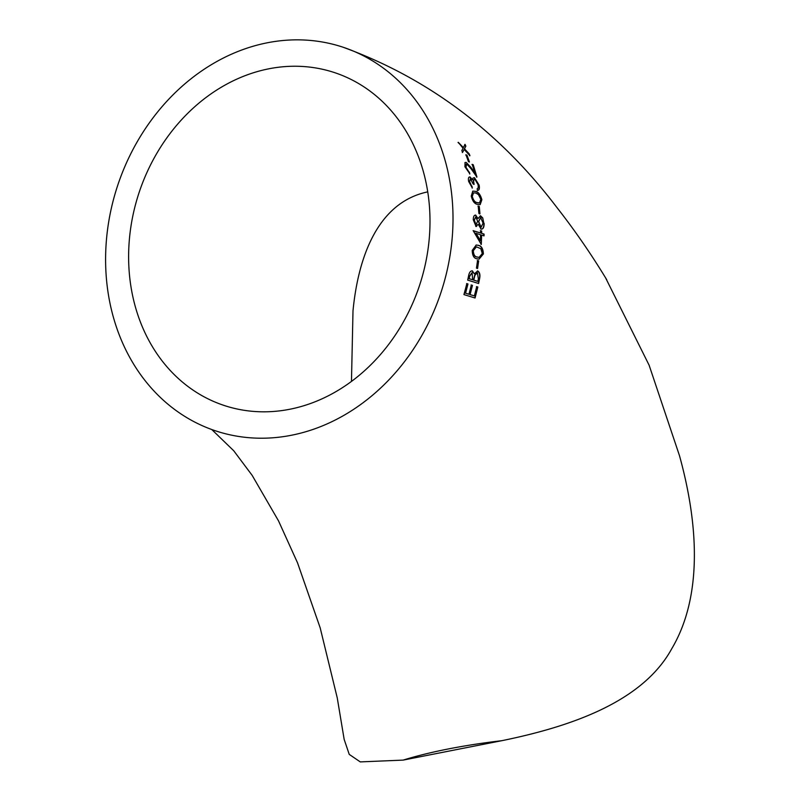 <?xml version="1.0" encoding="UTF-8"?>
<svg xmlns="http://www.w3.org/2000/svg" width="802" height="802" viewBox="0 0 802 802"><rect width="100%" height="100%" fill="white"/><g stroke="black" fill="none" stroke-linecap="round" stroke-linejoin="round"><path stroke-width="1.2" d="M501.851 740.687L403.155 760.106A202.124 46.897 -3.5 0 1 501.851 740.687C570.513 726.632 642.602 702.131 671.785 648.658C702.702 596.508 698.482 524.368 679.484 455.666L649.119 365.211L605.52 277.723M267.307 42.787A202.124 170.275 -71.6 0 0 107.638 228.961A202.124 170.275 -71.6 0 0 215.517 430.834A202.124 170.275 -71.6 0 0 452.599 204.941A202.124 170.275 -71.6 0 0 343.096 47.228A202.124 170.275 -71.6 0 0 267.307 42.787M403.155 760.106L360.268 761.9L349.241 754.391L344.168 739.424L337.251 697.89L320.178 627.836L297.512 562.793L278.515 520.869L252.169 475.385L233.753 450.784L211.778 429.531M472.458 285.352L470.092 294.595L474.393 295.898L476.699 286.665L477.842 287.016L475.065 297.993L463.937 294.595L466.854 283.627L467.967 283.968L465.561 293.201L468.959 294.244L471.325 285.011L472.458 285.352L471.085 284.961M481.661 231.026L481.651 233.302L484.057 234.084L484.037 235.858L481.631 235.076L481.29 244.46L473.36 230.976L480.578 232.961L480.588 230.685L481.661 231.026L480.328 230.715M478.343 245.322C481.431 245.823 483.115 248.69 483.385 253.933L479.065 259.156L477.07 258.795C473.972 258.424 472.358 255.627 472.228 250.404L476.218 245.021L478.343 245.322L476.087 245.031M478.664 260.871L477.571 268.49L476.458 268.139L477.561 260.53L478.664 260.871L477.31 260.52M468.508 276.279C469.15 272.56 470.443 270.755 472.398 270.865L474.273 273.863L477.731 270.936C479.666 272.229 480.318 274.645 479.686 278.194L478.614 283.497L467.676 280.109L468.508 276.279M484.137 223.467C484.127 227.417 483.115 229.282 481.1 229.081L478.203 224.269L476.047 226.425L473.28 219.798C473.32 216.57 474.122 215.006 475.696 215.116L478.002 218.605L480.508 215.738L482.734 217.913L483.877 223.517L482.734 217.913M476.639 226.405L476.047 226.425M479.265 206.385L479.957 213.843L478.904 213.492L478.223 206.034L479.265 206.385L477.962 206.104M475.506 191.327C478.343 191.858 480.458 194.655 481.872 199.718L480.157 204.64L477.411 204.33C474.594 203.909 472.538 201.162 471.245 196.089L472.789 191.107L475.506 191.327L472.659 191.157M474.934 179.327C473.591 179.447 473.33 181.112 474.142 184.32L473.11 183.959L470.403 178.605L469.681 181.823L472.358 187.969L468.659 181.483C468.087 178.345 468.528 176.831 470.012 176.941L472.578 179.828L472.939 178.124L474.433 177.643L479.155 185.182C479.746 188.681 479.205 190.425 477.511 190.415L477.18 188.731L478.263 187.738L478.132 184.801L474.934 179.327L474.172 179.468M478.192 190.234L477.511 190.415M466.774 164.009L465.972 167.217L469.902 173.894L464.919 166.766L465.05 162.525L466.173 162.375L470.864 167.277L474.844 172.771L472.228 164.37L473.23 164.731L476.939 177.052L470.854 168.51L466.774 164.009L466.042 164.28M466.964 155.157L469.431 161.944L468.428 161.573L465.972 154.796L466.964 155.157L465.721 154.936M465.03 144.35L465.862 146.134L464.508 148.801L469.19 153.844L469.932 155.698L464.168 149.443L462.574 152.4L461.832 150.555L463.055 148.26L458.283 142.315L463.386 147.618L465.03 144.35M268.901 68.792A175.347 147.708 -71.6 0 0 130.385 230.294A175.347 147.708 -71.6 0 0 223.969 405.411A175.347 147.708 -71.6 0 0 429.641 209.452A175.347 147.708 -71.6 0 0 334.645 72.641A175.347 147.708 -71.6 0 0 268.901 68.792M351.466 381.421L353 310.845C357.862 260.289 376.148 202.826 427.566 191.909M469.681 155.839L468.949 153.994L464.268 148.951L465.862 146.134M465.621 146.295L464.789 144.51M458.042 142.465L463.386 147.618M462.333 152.55L464.168 149.443M469.19 162.074L466.724 155.297M476.679 177.162L473.23 164.731M472.979 164.861L471.977 164.5M470.864 167.277L474.844 172.771M470.614 167.407L466.173 162.375M465.922 162.495L464.939 162.595M469.651 174.004L469.461 172.25M469.21 172.36L465.972 167.217M465.721 167.337L466.523 164.139M473.882 184.42C473.08 181.212 473.34 179.558 474.674 179.437M477.25 190.505C478.944 190.515 479.496 188.771 478.904 185.282L479.155 185.182M478.904 185.282L474.182 177.753M469.751 177.052L472.578 179.828M472.107 188.059L472.037 186.275M471.776 186.365L469.681 181.823M469.431 181.914L470.403 178.605M480.027 204.67L481.872 199.718M481.611 199.798C480.208 194.746 478.082 191.949 475.255 191.407M479.385 202.956L476.939 202.675C474.764 202.445 473.12 200.38 472.017 196.46L473.38 192.871M472.278 196.39L473.511 192.831L475.807 193.021L478.453 194.615L480.829 199.307L479.516 202.926L477.2 202.605C475.025 202.375 473.38 200.31 472.278 196.39L472.017 196.46M479.696 213.893L479.005 206.455M475.797 226.465L478.203 224.269M480.849 229.111C482.854 229.322 483.867 227.457 483.877 223.517M482.473 217.964L480.258 215.788M475.446 215.167L478.002 218.605M476.047 224.67L474.082 220.289L475.756 216.861L477.651 221.262L476.047 224.67L474.343 220.249L475.756 216.861M481.11 227.317L478.443 221.603L480.639 217.492L483.075 223.106L481.11 227.317L478.704 221.563L480.639 217.492M474.273 273.863L472.147 270.835M478.373 283.457L479.686 278.194M479.446 278.164C480.077 274.615 479.416 272.199 477.481 270.906M472.659 279.778L468.929 278.655L469.431 276.259L472.087 272.64L472.659 279.778L469.17 278.695L469.681 276.299L472.087 272.64M477.852 281.392L473.531 280.078L474.634 275.286L477.421 272.71L478.363 278.885L477.852 281.392L473.781 280.119L474.884 275.327L477.421 272.71M477.32 268.469L478.413 260.861M478.944 259.146L483.385 253.933M483.135 253.933C482.854 248.7 481.17 245.833 478.092 245.332M478.924 257.372L477.02 257.011C474.594 256.82 473.28 254.715 473.06 250.685L476.318 246.836M473.31 250.685L476.438 246.826L480.819 248.7L482.303 253.532L479.045 257.382L477.28 257.021C474.854 256.83 473.531 254.725 473.31 250.685L473.06 250.685M483.786 235.888L483.796 234.114L481.651 233.302M481.39 233.332L481.4 231.056M473.11 230.645L480.578 232.961M481.03 244.47L481.631 235.076M480.378 240.63L475.766 233.282L480.558 234.735L480.378 240.63L476.027 233.262M474.393 295.898L470.092 294.595M469.862 294.524L472.208 285.312M465.561 293.201L468.959 294.244M465.32 293.141L467.967 283.968M467.726 283.918L466.604 283.577M474.834 297.933L477.842 287.016M477.601 286.966L476.458 286.615M606.743 279.738C591.124 253.973 574.382 229.733 556.528 207.016C499.034 131.408 427.897 78.145 343.096 47.228M223.969 405.411L222.886 405.01"/></g></svg>
